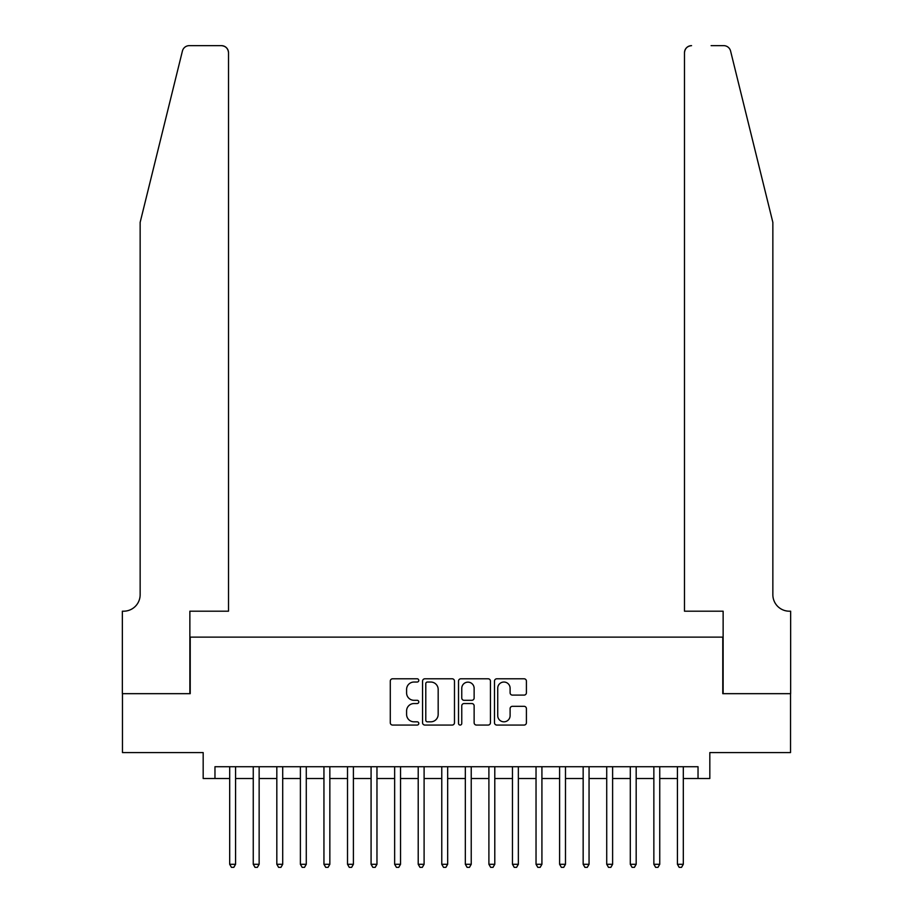 <?xml version="1.0" encoding="UTF-8"?>
<svg xmlns="http://www.w3.org/2000/svg" width="913" height="913" viewBox="0 0 913 913"><rect width="100%" height="100%" fill="white"/><g stroke="black" fill="none" stroke-linecap="round" stroke-linejoin="round"><path stroke-width="1.37" d="M418.793 680.413A1.621 1.621 0 0 0 417.184 678.793L392.601 678.793A2.317 2.317 0 0 0 390.285 681.109L390.285 722.742A2.317 2.317 0 0 0 392.601 725.059L417.184 725.059A1.621 1.621 0 0 0 418.793 723.438A1.621 1.621 0 0 0 417.184 721.818L414 721.818A7.407 7.407 0 0 1 406.593 714.411L406.593 710.942A7.407 7.407 0 0 1 414 703.546L417.184 703.546A1.621 1.621 0 0 0 418.793 701.926A1.621 1.621 0 0 0 417.184 700.305L414 700.305A7.407 7.407 0 0 1 406.593 692.91L406.593 689.441A7.407 7.407 0 0 1 414 682.034L417.184 682.034A1.621 1.621 0 0 0 418.793 680.413M524.096 695.101A2.317 2.317 0 0 0 526.413 692.784L526.413 681.109A2.317 2.317 0 0 0 524.096 678.793L496.809 678.793A2.317 2.317 0 0 0 494.492 681.109L494.492 722.742A2.317 2.317 0 0 0 496.809 725.059L524.096 725.059A2.317 2.317 0 0 0 526.413 722.742L526.413 708.636A2.317 2.317 0 0 0 524.096 706.32L512.421 706.32A2.317 2.317 0 0 0 510.105 708.636L510.105 715.632A6.186 6.186 0 0 1 503.919 721.818A6.186 6.186 0 0 1 497.733 715.632L497.733 688.219A6.186 6.186 0 0 1 503.919 682.034A6.186 6.186 0 0 1 510.105 688.219L510.105 692.784A2.317 2.317 0 0 0 512.421 695.101L524.096 695.101M214.966 778.515L214.966 766.726L698.034 766.726L698.034 778.515L709.823 778.515L709.823 752.586L790.532 752.586L790.532 693.675L722.776 693.675L722.776 637.126L190.224 637.126L190.224 693.675L122.468 693.675L122.468 752.586L203.177 752.586L203.177 778.515L229.688 778.515M454.48 681.109A2.317 2.317 0 0 0 452.163 678.793L424.865 678.793A2.317 2.317 0 0 0 422.559 681.109L422.559 722.742A2.317 2.317 0 0 0 424.865 725.059L452.163 725.059A2.317 2.317 0 0 0 454.48 722.742L454.48 681.109M460.837 678.793L488.135 678.793A2.317 2.317 0 0 1 490.441 681.109L490.441 722.742A2.317 2.317 0 0 1 488.135 725.059L476.449 725.059A2.317 2.317 0 0 1 474.132 722.742L474.132 705.863A2.317 2.317 0 0 0 471.827 703.546L464.078 703.546A2.317 2.317 0 0 0 461.761 705.863L461.761 723.438A1.621 1.621 0 0 1 460.141 725.059A1.621 1.621 0 0 1 458.52 723.438L458.52 681.109A2.317 2.317 0 0 1 460.837 678.793M235.577 778.515L253.255 778.515M259.144 778.515L276.822 778.515M282.71 778.515L300.388 778.515M306.277 778.515L323.944 778.515M329.844 778.515L347.511 778.515M353.399 778.515L371.077 778.515M376.966 778.515L394.644 778.515M400.533 778.515L418.211 778.515M424.1 778.515L441.766 778.515M447.667 778.515L465.333 778.515M471.234 778.515L488.9 778.515M494.789 778.515L512.467 778.515M518.356 778.515L536.034 778.515M541.923 778.515L559.601 778.515M565.489 778.515L583.156 778.515M589.056 778.515L606.723 778.515M612.612 778.515L630.29 778.515M636.178 778.515L653.856 778.515M659.745 778.515L677.423 778.515M683.312 778.515L698.034 778.515M427.41 682.034A1.621 1.621 0 0 0 425.789 683.654L425.789 720.197A1.621 1.621 0 0 0 427.41 721.818L430.765 721.818A7.407 7.407 0 0 0 438.172 714.411L438.172 689.441A7.407 7.407 0 0 0 430.765 682.034L427.41 682.034M474.132 688.334A6.186 6.186 0 0 0 467.947 682.148A6.186 6.186 0 0 0 461.761 688.334L461.761 697.989A2.317 2.317 0 0 0 464.078 700.305L471.827 700.305A2.317 2.317 0 0 0 474.132 697.989L474.132 688.334M235.577 766.726L235.577 864.291L229.688 864.291L229.688 766.726M235.577 864.291L233.819 867.35L231.457 867.35L229.688 864.291M182.417 51.025C184.209 47.145 184.209 47.145 182.417 51.025L140.145 222.384L140.145 594.705A16.491 16.491 0 0 1 123.654 611.196L122.353 611.196L122.353 693.675L189.87 693.675L189.87 611.196L228.512 611.196L228.512 52.714A7.064 7.064 0 0 0 221.437 45.65L189.276 45.65A7.064 7.064 0 0 0 182.417 51.025M201.887 45.65L221.437 45.65C225.705 46.095 228.067 48.457 228.512 52.714L228.512 611.196M140.145 594.705A16.491 16.491 0 0 1 123.654 611.196M759.89 169.841L730.583 51.025C728.791 47.145 728.791 47.145 730.583 51.025C728.791 47.145 728.791 47.145 730.583 51.025L772.855 222.384L772.855 594.705A16.491 16.491 0 0 0 789.346 611.196L790.647 611.196L790.647 693.675L723.13 693.675L723.13 611.196L684.488 611.196L684.488 52.714L684.488 611.196M711.113 45.65L723.724 45.65A7.064 7.064 0 0 1 730.583 51.025M691.563 45.65A7.064 7.064 0 0 0 684.488 52.714C684.933 48.457 687.295 46.095 691.563 45.65M772.855 594.705A16.491 16.491 0 0 0 789.346 611.196M259.144 766.726L259.144 864.291L253.255 864.291L253.255 766.726M259.144 864.291L257.375 867.35L255.024 867.35L253.255 864.291M282.71 766.726L282.71 864.291L276.822 864.291L276.822 766.726M282.71 864.291L280.942 867.35L278.591 867.35L276.822 864.291M306.277 766.726L306.277 864.291L300.388 864.291L300.388 766.726M306.277 864.291L304.508 867.35L302.146 867.35L300.388 864.291M329.844 766.726L329.844 864.291L323.944 864.291L323.944 766.726M329.844 864.291L328.075 867.35L325.713 867.35L323.944 864.291M353.399 766.726L353.399 864.291L347.511 864.291L347.511 766.726M353.399 864.291L351.642 867.35L349.28 867.35L347.511 864.291M376.966 766.726L376.966 864.291L371.077 864.291L371.077 766.726M376.966 864.291L375.197 867.35L372.846 867.35L371.077 864.291M400.533 766.726L400.533 864.291L394.644 864.291L394.644 766.726M400.533 864.291L398.764 867.35L396.413 867.35L394.644 864.291M424.1 766.726L424.1 864.291L418.211 864.291L418.211 766.726M424.1 864.291L422.331 867.35L419.98 867.35L418.211 864.291M447.667 766.726L447.667 864.291L441.766 864.291L441.766 766.726M447.667 864.291L445.898 867.35L443.535 867.35L441.766 864.291M471.234 766.726L471.234 864.291L465.333 864.291L465.333 766.726M471.234 864.291L469.465 867.35L467.102 867.35L465.333 864.291M494.789 766.726L494.789 864.291L488.9 864.291L488.9 766.726M494.789 864.291L493.02 867.35L490.669 867.35L488.9 864.291M518.356 766.726L518.356 864.291L512.467 864.291L512.467 766.726M518.356 864.291L516.587 867.35L514.236 867.35L512.467 864.291M541.923 766.726L541.923 864.291L536.034 864.291L536.034 766.726M541.923 864.291L540.154 867.35L537.803 867.35L536.034 864.291M565.489 766.726L565.489 864.291L559.601 864.291L559.601 766.726M565.489 864.291L563.72 867.35L561.358 867.35L559.601 864.291M589.056 766.726L589.056 864.291L583.156 864.291L583.156 766.726M589.056 864.291L587.287 867.35L584.925 867.35L583.156 864.291M612.612 766.726L612.612 864.291L606.723 864.291L606.723 766.726M612.612 864.291L610.854 867.35L608.492 867.35L606.723 864.291M636.178 766.726L636.178 864.291L630.29 864.291L630.29 766.726M636.178 864.291L634.409 867.35L632.058 867.35L630.29 864.291M659.745 766.726L659.745 864.291L653.856 864.291L653.856 766.726M659.745 864.291L657.976 867.35L655.625 867.35L653.856 864.291M683.312 766.726L683.312 864.291L677.423 864.291L677.423 766.726M683.312 864.291L681.543 867.35L679.181 867.35L677.423 864.291"/></g></svg>
